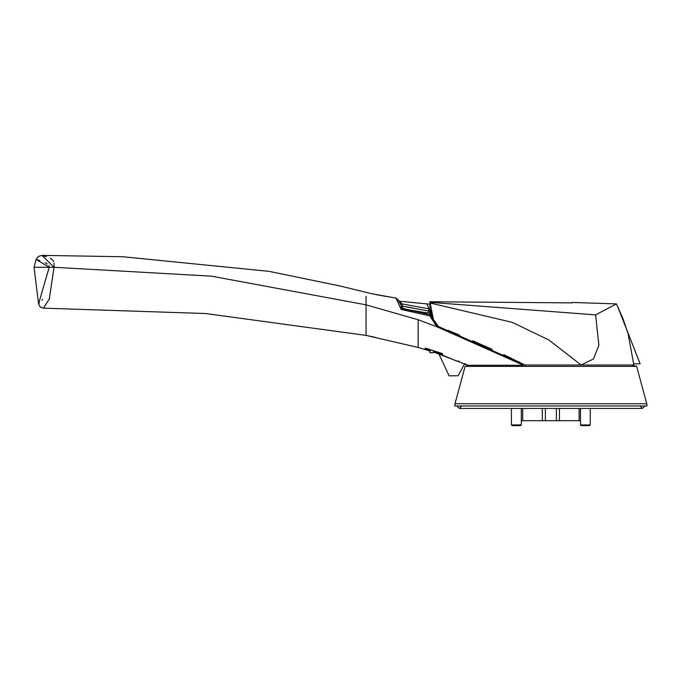 <?xml version="1.0" encoding="UTF-8"?>
<svg xmlns="http://www.w3.org/2000/svg" width="681" height="681" viewBox="0 0 681 681"><rect width="100%" height="100%" fill="white"/><g stroke="black" fill="none" stroke-linecap="round" stroke-linejoin="round"><path stroke-width="1.02" d="M589.559 425.651L590.299 424.91L580.442 424.91L581.182 425.651L589.559 425.651L590.299 424.91L590.299 408.404M633.364 365.033L632.623 366.02L633.858 365.033L581.165 365.033L548.86 340.006L512.274 322.377L430.758 303.122L430.196 303.036L433.354 319.432L438.487 326.522L524.821 365.033L581.165 365.033L593.594 358.887L598.829 345.156L595.628 314.852L430.503 302.338L430.017 302.338L430.196 303.036M524.821 365.033L525.604 365.476M438.487 326.522L435.006 324.343L432.75 319.202L433.354 319.432M447.928 330.319L459.59 335.163M472.725 340.781L492.159 349.336M503.795 354.614L524.379 364.778M430.017 302.338L429.788 314.716M429.864 349.515L429.873 352.715L430.247 349.634M430.366 314.894L430.392 309.761L432.75 319.202M595.628 314.852L616.45 303.905L572.312 302.441L572.312 302.9L429.668 301.785M633.858 365.033L628.103 333.894L623.268 319.474L616.45 303.905L572.312 302.441L616.45 303.905L617.335 305.795L616.45 303.905M430.239 352.715L433.337 352.715L433.337 350.604M633.798 363.799L640.149 363.799L617.335 305.795M429.873 352.715L429.864 350.962L418.125 347.455L366.063 335.41L366.063 330.242M618.825 309.038L618.016 307.276M520.565 425.651L521.305 424.91L511.448 424.91L512.189 425.651L520.565 425.651L521.305 424.91L521.305 408.404M511.448 408.404L511.448 424.91L512.189 425.651M366.063 296.303L366.063 335.41L205.466 313.524L43.405 308.178L49.27 299.061L54.063 267.327L211.272 276.103L366.063 304.807L418.125 319.695L437.577 327.033L523.493 365.28L467.898 365.28L468.324 366.02L467.898 365.28L433.482 351.958M523.493 365.28L521.748 364.292M46.487 256.737L41.864 255.349L54.063 267.327L49.228 267.31L38.536 303.845L39.345 303.36M41.847 300.321L42.443 299.402M43.405 308.178L40.153 306.935L38.536 303.845L34.05 267.31L36.05 259.444L49.228 267.173M646.754 403.722L636.633 366.395L465.114 366.395L454.985 403.722L646.754 403.722L646.95 405.936L454.797 405.936L454.985 403.722M52.045 267.318L54.063 267.327L54.02 263.206M53.773 261.734L51.952 259.41M51.518 259.103L50.215 258.312M418.125 319.695L418.125 347.455M437.577 327.033L430.732 317.584L430.613 316.095L401.118 309.463L396.027 298.116L399.492 301.223L429.668 304.118M49.245 266.339L49.117 265.845M47.227 263.956L45.201 262.755M39.856 260.585L36.05 259.444L38.306 256.473L41.864 255.349L122.725 256.763L269.182 271.378L339.7 285.918L371.562 293.673L396.027 298.116L375.835 294.601L396.095 298.133L399.321 300.985L401.254 305.718L398.044 299.734M49.228 267.31L34.05 267.31M425.199 349.217L429.864 350.57L425.199 349.217L425.199 348.093L425.199 349.217M433.337 351.609L442.454 354.486L442.454 353.584L425.199 348.093M433.337 351.915L438.751 353.584L449.128 375.844L458.109 375.75L464.706 363.663L467.898 365.28M430.613 316.095L430.307 314.835L418.534 312.094L418.125 313.277L418.125 311.992L403.859 309.174L403.756 308.697L401.118 309.463L401.254 305.718M442.454 354.486L442.454 353.584M519.654 363.169L517.458 362.037M449.596 331.894L448.345 331.383M403.484 308.672L401.262 305.786M430.673 316.861L431.856 317.108L430.613 316.086M424.944 313.592L424.893 312.519M428.672 311.26L429.779 310.119M430.971 311.489L430.452 311.43L430.443 312.945L428.051 312.613M431.396 316.231L430.443 312.945M519.39 362.071L519.603 363.143M431.856 317.108L430.452 311.43M428.945 310.025L429.745 310.119M429.711 310.11L428.69 311.2M545.396 408.404L545.396 420.722L556.351 420.722L556.351 408.404M559.399 408.404L559.399 420.722L579.122 420.722L579.122 408.404M522.625 408.404L522.625 420.722L542.348 420.722L542.348 408.404M542.348 420.722L545.396 420.722M521.305 420.722L522.625 420.722M579.122 420.722L580.442 420.722M556.351 420.722L559.399 420.722M564.617 420.722L579.378 420.722M522.361 420.722L537.122 420.722M461.795 405.936L459.334 408.404L456.866 405.936M639.953 405.936L642.413 408.404L644.873 405.936M580.442 408.404L580.442 424.91L581.182 425.651M438.819 353.609L457.206 361.288L458.977 361.015M427.055 304.262L428.962 308.825L401.969 303.922L399.832 301.768M410.592 310.213L427.574 312.971L428.758 311.004L428.962 308.825M427.574 312.971L409.034 309.855M428.758 311.004L402.454 306.169L402.369 307.999M401.969 303.922L402.454 306.169L409.009 307.259M409.324 307.318L411.962 307.786M366.063 329.289L366.063 328.233M366.063 327.663L366.063 326.437M366.063 325.79L366.063 325.109M366.063 315.856L366.063 313.915M465.114 366.395L636.633 366.395M466.4 366.395L465.753 366.02L468.324 366.02M366.063 335.41L374.959 337.274M401.373 306.382L402.641 308.212L403.756 308.697L430.307 314.835M632.623 366.02L635.986 366.02L635.347 366.395M459.334 408.404L642.413 408.404M416.491 302.985L412.201 302.483M414.346 302.73L413.878 302.679"/></g></svg>
